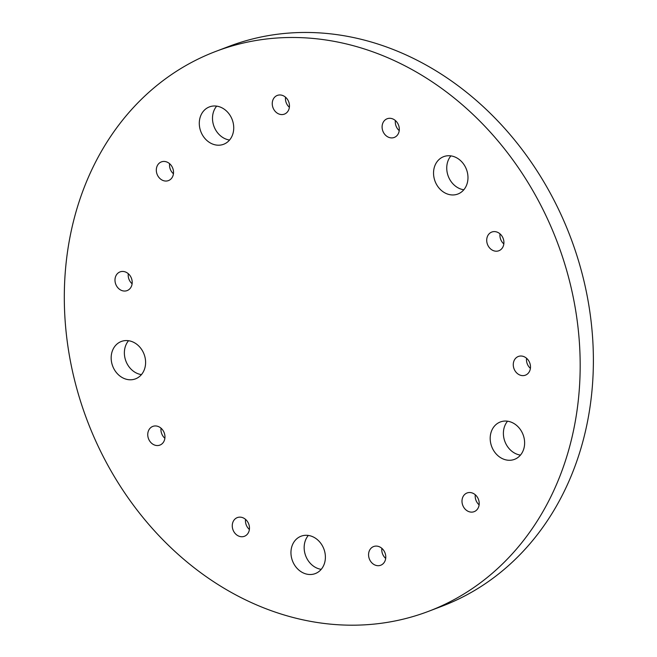 <?xml version="1.0" encoding="UTF-8"?>
<svg xmlns="http://www.w3.org/2000/svg" width="657" height="657" viewBox="0 0 657 657"><rect width="100%" height="100%" fill="white"/><g stroke="black" fill="none" stroke-linecap="round" stroke-linejoin="round"><path stroke-width="0.99" d="M428.816 611.224L442.021 606.197A299.485 251.376 -110.8 0 0 554.319 200.82A299.485 251.376 -110.8 0 0 228.882 46.425L215.677 51.451A299.485 251.376 -110.8 0 0 87.324 420.792A299.485 251.376 -110.8 0 0 428.816 611.224A299.485 251.376 -110.8 0 0 541.113 205.846A299.485 251.376 -110.8 0 0 215.677 51.451M398.011 123.91A9.995 8.393 69.2 0 1 394.257 137.444A9.995 8.393 69.2 0 1 382.859 131.088A9.995 8.393 69.2 0 1 387.145 118.761A9.995 8.393 69.2 0 1 398.011 123.91M502.621 237.218A9.995 8.393 69.2 0 1 498.877 250.744A9.995 8.393 69.2 0 1 487.478 244.388A9.995 8.393 69.2 0 1 491.756 232.061A9.995 8.393 69.2 0 1 502.621 237.218M529.189 361.637A9.995 8.393 69.2 0 1 525.436 375.163A9.995 8.393 69.2 0 1 514.037 368.807A9.995 8.393 69.2 0 1 518.324 356.48A9.995 8.393 69.2 0 1 529.189 361.637M477.91 498.137A9.995 8.393 69.2 0 1 474.157 511.663A9.995 8.393 69.2 0 1 462.758 505.307A9.995 8.393 69.2 0 1 467.045 492.98A9.995 8.393 69.2 0 1 477.91 498.137M384.476 551.708A9.995 8.393 69.2 0 1 380.732 565.234A9.995 8.393 69.2 0 1 369.333 558.877A9.995 8.393 69.2 0 1 373.611 546.55A9.995 8.393 69.2 0 1 384.476 551.708M248.174 522.758A9.995 8.393 69.2 0 1 244.42 536.284A9.995 8.393 69.2 0 1 233.03 529.936A9.995 8.393 69.2 0 1 237.308 517.601A9.995 8.393 69.2 0 1 248.174 522.758M163.659 431.559A9.995 8.393 69.2 0 1 159.906 445.093A9.995 8.393 69.2 0 1 148.515 438.736A9.995 8.393 69.2 0 1 152.794 426.409A9.995 8.393 69.2 0 1 163.659 431.559M130.899 277.057A9.995 8.393 69.2 0 1 127.154 290.583A9.995 8.393 69.2 0 1 115.755 284.235A9.995 8.393 69.2 0 1 120.042 271.899A9.995 8.393 69.2 0 1 130.899 277.057M288.16 100.578A9.995 8.393 69.2 0 1 284.415 114.113A9.995 8.393 69.2 0 1 273.016 107.756A9.995 8.393 69.2 0 1 277.295 95.429A9.995 8.393 69.2 0 1 288.16 100.578M172.224 167.05A9.995 8.393 69.2 0 1 168.479 180.585A9.995 8.393 69.2 0 1 157.08 174.228A9.995 8.393 69.2 0 1 161.367 161.901A9.995 8.393 69.2 0 1 172.224 167.05M465.37 166.968A19.989 16.778 69.2 0 1 457.872 194.029A19.989 16.778 69.2 0 1 435.074 181.316A19.989 16.778 69.2 0 1 443.647 156.662A19.989 16.778 69.2 0 1 465.37 166.968M522.019 432.29A19.989 16.778 69.2 0 1 514.521 459.35A19.989 16.778 69.2 0 1 491.723 446.637A19.989 16.778 69.2 0 1 500.297 421.983A19.989 16.778 69.2 0 1 522.019 432.29M322.784 546.525A19.989 16.778 69.2 0 1 315.286 573.586A19.989 16.778 69.2 0 1 292.488 560.873A19.989 16.778 69.2 0 1 301.054 536.219A19.989 16.778 69.2 0 1 322.784 546.525M142.996 351.799A19.989 16.778 69.2 0 1 135.498 378.859A19.989 16.778 69.2 0 1 112.7 366.146A19.989 16.778 69.2 0 1 121.274 341.492A19.989 16.778 69.2 0 1 142.996 351.799M231.124 117.217A19.989 16.778 69.2 0 1 223.626 144.277A19.989 16.778 69.2 0 1 200.828 131.572A19.989 16.778 69.2 0 1 209.394 106.91A19.989 16.778 69.2 0 1 231.124 117.217M395.383 120.543A9.995 8.393 -110.8 0 0 399.226 130.628M500.002 233.851A9.995 8.393 -110.8 0 0 503.837 243.928M526.561 358.27A9.995 8.393 -110.8 0 0 530.404 368.355M475.282 494.77A9.995 8.393 -110.8 0 0 479.125 504.847M381.857 548.34A9.995 8.393 -110.8 0 0 385.692 558.417M245.546 519.391A9.995 8.393 -110.8 0 0 249.389 529.476M161.031 428.192A9.995 8.393 -110.8 0 0 164.874 438.276M128.279 273.69A9.995 8.393 -110.8 0 0 132.114 283.775M285.54 97.211A9.995 8.393 -110.8 0 0 289.376 107.296M169.605 163.683A9.995 8.393 -110.8 0 0 173.44 173.768M450.907 155.881A19.989 16.778 -110.8 0 0 448.279 176.29A19.989 16.778 -110.8 0 0 463.817 189.774M507.557 421.203A19.989 16.778 -110.8 0 0 504.929 441.611A19.989 16.778 -110.8 0 0 520.467 455.104M308.322 535.439A19.989 16.778 -110.8 0 0 305.694 555.847A19.989 16.778 -110.8 0 0 321.224 569.34M128.534 340.72A19.989 16.778 -110.8 0 0 125.906 361.12A19.989 16.778 -110.8 0 0 141.444 374.613M216.662 106.138A19.989 16.778 -110.8 0 0 214.034 126.538A19.989 16.778 -110.8 0 0 229.564 140.031"/></g></svg>
